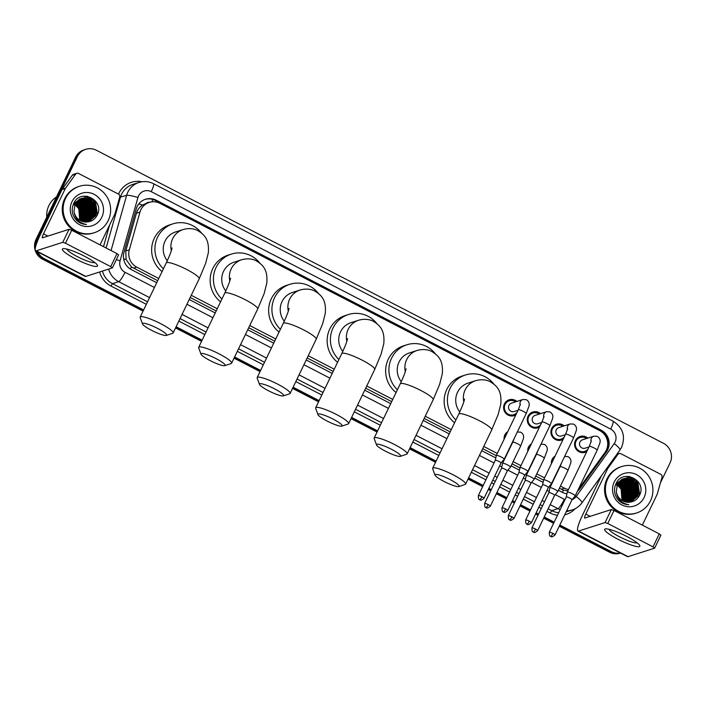 <?xml version="1.0" encoding="UTF-8"?>
<svg xmlns="http://www.w3.org/2000/svg" width="706" height="706" viewBox="0 0 706 706"><rect width="100%" height="100%" fill="white"/><g stroke="black" fill="none" stroke-linecap="round" stroke-linejoin="round"><path stroke-width="1.06" d="M504.128 439.176A7.801 7.581 -107.8 0 1 507.711 431.728M527.779 451.399A7.801 7.581 -107.8 0 1 531.371 443.95M551.439 463.63A7.801 7.581 -107.8 0 1 555.022 456.173M515.812 414.899A8.296 8.066 -107.8 0 1 504.428 403.947A8.296 8.066 -107.8 0 1 516.88 401.432M539.463 427.121A8.296 8.066 -107.8 0 1 528.088 416.169A8.296 8.066 -107.8 0 1 540.531 413.654M563.123 439.344A8.296 8.066 -107.8 0 1 551.739 428.392A8.296 8.066 -107.8 0 1 564.191 425.877M586.774 451.575A8.296 8.066 -107.8 0 1 575.399 440.615A8.296 8.066 -107.8 0 1 587.842 438.099M579.555 486.813A14.632 14.217 72.2 0 0 582.291 483.963L604.998 452.405A14.632 14.217 72.2 0 0 599.729 430.625L159.927 203.346A14.632 14.217 72.2 0 0 139.973 212.082L129.304 249.871A14.632 14.217 72.2 0 0 136.752 267.133L158.753 278.508M149.716 202.269A4.88 4.739 72.2 0 0 146.213 203.381L142.603 205.04C139.541 207.026 137.476 209.753 136.426 213.221L125.756 251.009L126.1 259.534L131.448 266.921L157.694 280.706M559.39 488.287L563.423 490.149L567.889 490.829M190.196 297.5L216.195 310.94M248.697 327.734L274.687 341.166M307.189 357.96L333.188 371.4M365.69 388.194L391.689 401.626M424.191 418.429L450.19 431.86M482.692 448.654L496.256 455.661M512.071 463.842L519.907 467.893M535.73 476.065L543.567 480.115M560.449 486.09L564.5 488.181A14.632 14.217 72.2 0 0 568.498 489.549M191.255 295.302L217.254 308.734M249.756 325.528L275.746 338.968M308.248 355.762L334.247 369.194M366.749 385.997L392.748 399.428M425.25 416.222L451.249 429.654M483.751 446.457L497.262 453.437M513.138 461.636L520.913 465.66M536.789 473.867L544.573 477.883M515.557 401.855A7.316 7.113 72.2 0 0 509.247 400.805L505.831 401.899A8.296 8.066 -107.8 0 1 505.893 401.882M539.207 414.078A7.316 7.113 72.2 0 0 532.906 413.028L529.491 414.122A8.296 8.066 -107.8 0 1 529.544 414.104M562.867 426.3A7.316 7.113 72.2 0 0 556.557 425.25L553.151 426.345A8.296 8.066 -107.8 0 1 553.204 426.327M36.306 244.355A14.632 14.217 -107.8 0 1 37.718 238.999L77.351 156.653L76.477 156.935A14.632 14.217 -107.8 0 1 84.817 149.619A14.632 14.217 -107.8 0 0 76.477 156.935L36.844 239.281L76.477 156.935L75.604 157.209A14.632 14.217 -107.8 0 1 83.943 149.901L85.691 149.345A14.632 14.217 -107.8 0 1 96.422 150.272L663.472 443.306A14.632 14.217 -107.8 0 1 670.029 462.933L660.401 482.93M143.618 309.96L44.275 258.617L43.401 258.899A14.632 14.217 -107.8 0 1 36.474 251.239A14.632 14.217 -107.8 0 0 43.401 258.899L143.336 310.543L43.401 258.899L42.528 259.181A14.632 14.217 -107.8 0 1 35.971 239.555L75.604 157.209M35.485 247.259A14.632 14.217 -107.8 0 1 36.844 239.281A14.632 14.217 -107.8 0 0 35.485 247.259M620.415 553.001A14.632 14.217 -107.8 0 1 611.325 551.66L610.452 551.942L559.523 525.617L610.452 551.942A14.632 14.217 -107.8 0 0 620.521 553.063A14.632 14.217 -107.8 0 1 610.452 551.942L609.578 552.224L559.249 526.208M553.892 522.714L543.947 517.569L553.892 522.714M538.307 514.656L535.872 513.394L538.307 514.656M530.241 510.482L520.287 505.346L530.241 510.482M514.656 502.434L512.212 501.172L514.656 502.434M506.581 498.26L496.636 493.115L506.581 498.26M490.997 490.211L488.561 488.949L490.997 490.211M482.922 486.037L468.334 478.492L482.922 486.037M435.831 461.698L409.833 448.266L435.831 461.698M377.331 431.463L351.332 418.031L377.331 431.463M318.83 401.237L292.831 387.797L318.83 401.237M260.329 371.003L234.33 357.571L260.329 371.003M201.828 340.777L175.838 327.337L201.828 340.777M620.548 553.072L620.309 553.151A14.632 14.217 -107.8 0 1 609.578 552.224M553.61 523.296L543.664 518.151M538.025 515.239L535.589 513.986M529.959 511.073L520.004 505.928M514.374 503.016L511.929 501.754M506.299 498.842L496.353 493.706M490.714 490.794L488.278 489.532M482.648 486.619L468.052 479.083M435.549 462.28L409.551 448.848M377.048 432.054L351.05 418.614M318.547 401.82L292.549 388.388M260.046 371.594L234.048 358.154M201.554 341.36L175.556 327.928M143.053 311.125L42.528 259.181M577.49 491.102A14.632 14.217 72.2 0 0 580.297 488.19L606.419 451.902A14.632 14.217 72.2 0 0 601.141 430.122L156.211 200.186A14.632 14.217 72.2 0 0 136.249 208.932L123.991 252.386A14.632 14.217 72.2 0 0 131.431 269.648L156.723 282.718M145.057 199.41A14.632 14.217 -107.8 0 1 155.338 200.469L600.268 430.395A14.632 14.217 -107.8 0 1 605.545 452.175L579.423 488.473A14.632 14.217 -107.8 0 1 577.896 490.255M77.351 156.653A14.632 14.217 -107.8 0 1 85.691 149.345M44.275 258.617A14.632 14.217 -107.8 0 1 37.771 251.91M611.325 551.66L559.805 525.035M554.175 522.122L544.229 516.986M538.59 514.074L536.154 512.812M530.524 509.9L520.569 504.755M514.939 501.842L512.494 500.589M506.864 497.677L496.909 492.532M491.279 489.62L488.843 488.358M483.204 485.446L468.607 477.909M436.114 461.115L410.115 447.675M377.613 430.881L351.614 417.449M319.112 400.646L293.114 387.215M260.611 370.421L234.613 356.98M202.11 340.186L176.121 326.754M558.42 490.299L562.514 492.417A14.632 14.217 72.2 0 0 566.918 493.847M189.226 299.512L215.224 312.943M247.727 329.746L273.725 343.178M306.227 359.972L332.226 373.412M364.728 390.206L390.718 403.638M423.221 420.432L449.219 433.872M481.721 450.666L495.788 457.938M502.434 461.371L503.307 461.821M511.109 465.854L519.448 470.161M526.085 473.594L526.958 474.044M534.76 478.077L543.108 482.383M549.745 485.816L550.618 486.266M626.61 536.383A19.503 3.203 25.7 0 1 639.477 545.05A19.503 3.203 25.7 0 1 617.874 539.19A19.503 3.203 25.7 0 1 605.819 528.856A19.503 3.203 25.7 0 1 626.61 536.383M609.11 529.315A15.603 2.559 -154.3 0 0 619.718 536.904A15.603 2.559 -154.3 0 0 637.059 542.764M606.392 468.855L607.822 468.396L617.882 454.417A2.436 2.374 72.2 0 1 620.848 453.711L660.772 474.344A2.436 2.374 72.2 0 1 662.016 477.221L657.286 493.962A2.436 2.374 72.2 0 1 657.145 494.359L642.336 525.114M601.565 475.562L582.521 515.124A19.503 3.283 -62.7 0 0 577.94 531.053A19.503 3.283 -62.7 0 0 578.549 531.062L605.077 522.555L611.334 509.547L584.806 518.063A4.88 0.821 117.3 0 1 584.656 518.054A4.88 0.821 117.3 0 1 585.795 514.074L607.61 468.758L606.119 469.234M577.94 531.053L627.466 556.646A19.503 3.283 -62.7 0 0 628.075 556.655L654.612 548.147L653.024 546.868L659.28 533.868L660.869 535.148M611.334 509.547L614.017 510.473L607.76 523.481L653.024 546.868M607.76 523.481L605.077 522.555M614.017 510.473L659.28 533.868M629.125 485.543A21.939 21.33 -107.8 0 1 630.061 487.519M630.899 489.938A21.939 21.33 -107.8 0 1 631.464 492.426M631.676 494.05A21.939 21.33 -107.8 0 1 631.764 496.9M607.822 478.721A24.383 23.695 -107.8 0 1 621.721 466.542A24.383 23.695 -107.8 0 1 647.067 474.07A24.383 23.695 -107.8 0 1 650.517 500.783A24.383 23.695 -107.8 0 1 636.618 512.971A24.383 23.695 -107.8 0 1 611.264 505.443A24.383 23.695 -107.8 0 1 607.822 478.721M636.618 512.971L635.744 513.253A24.383 23.695 -107.8 0 1 610.39 505.717A24.383 23.695 -107.8 0 1 606.948 479.003A24.383 23.695 -107.8 0 1 620.848 466.816L621.721 466.542M618.641 500.395C621.483 503.166 624.845 504.605 628.728 504.702C621.342 503.281 617.203 498.913 616.312 491.597A12.187 11.852 -107.8 0 0 629.831 502.16C634.032 501.622 637.183 499.504 639.274 495.806C647.879 480.698 622.807 468.025 616.082 483.531C613.364 489.62 614.22 495.241 618.641 500.395M644.11 497.474A17.068 16.591 -107.8 0 1 621.871 504.922A17.068 16.591 -107.8 0 1 614.22 482.03A17.068 16.591 -107.8 0 1 636.468 474.582A17.068 16.591 -107.8 0 1 644.11 497.474M616.312 491.597L617.3 484.625L624.104 478.58L626.972 478.05L637.465 483.628L638.1 495.833L630.873 502.01L637.827 495.921L637.191 483.716L626.699 478.138L623.839 478.659L617.026 484.713M630.582 502.063L636.733 496.265L636.097 484.069L625.604 478.492L623.019 478.924L616.206 484.969M630.679 502.045L637.006 496.177L636.371 483.981L625.878 478.403L623.566 478.765M630.114 502.125L635.647 496.618L635.003 484.422L624.51 478.844L622.471 479.118M630.237 502.107L635.921 496.53L635.276 484.334L624.784 478.756L623.036 478.986M629.575 502.187L634.553 496.971L633.917 484.766L623.424 479.189L622.383 479.295M629.726 502.169L634.826 496.883L634.182 484.678L623.689 479.109L622.515 479.224M629.002 502.24L633.458 497.315L632.823 485.119L621.871 479.577M629.143 502.231L633.732 497.227L633.097 485.031L621.995 479.506M628.411 502.266L632.373 497.668L631.729 485.472L621.368 479.886M628.561 502.257L632.647 497.58L632.002 485.384L621.492 479.806M627.81 502.257L631.279 498.021L630.635 485.816L620.883 480.23M627.961 502.257L631.552 497.933L630.908 485.728L620.998 480.142M627.202 502.213L630.184 498.365L629.549 486.169L620.397 480.609M627.352 502.231L630.458 498.277L629.823 486.081L620.521 480.512M626.575 502.142L629.09 498.718L628.455 486.522L619.93 481.015M626.734 502.16L629.364 498.63L628.728 486.434L620.044 480.91M625.948 502.028L628.005 499.071L627.36 486.866L619.471 481.466M626.107 502.063L628.278 498.983L627.634 486.778L619.586 481.351M625.304 501.878L626.91 499.416L626.275 487.219L619.021 481.951M625.463 501.922L627.184 499.336L626.54 487.131L619.136 481.827M624.642 501.684L625.816 499.769L625.181 487.572L618.588 482.48M624.81 501.737L626.09 499.68L625.454 487.484L618.703 482.348M623.972 501.445L624.731 500.122L624.086 487.917L618.174 483.063M624.139 501.507L625.004 500.033L624.36 487.828L618.279 482.913M623.274 501.145L622.992 488.27L617.776 483.698M623.451 501.225L623.91 500.386L623.266 488.181L617.874 483.539M622.745 500.881L622.18 488.534L617.494 484.219M623.292 478.853L615.932 485.057M622.763 479.065L615.879 483.945M622.207 479.206L621.651 479.365M622.56 500.783L621.907 488.623L617.397 484.404M616.312 484.757A12.187 11.852 -107.8 0 1 622.004 500.457M616.126 484.66L615.658 484.431M622.012 500.457L621.086 488.887L617.132 484.987M626.001 494.147L623.936 487.687M625.931 501.066L627.007 497.174M627.096 493.803L625.031 487.343M623.036 484.695L620.027 482.242M626.346 502.098L626.725 501.375M627.025 500.713L628.102 496.821M628.19 493.45L626.125 486.99M624.13 484.342L621.112 481.898M620.512 481.545L619.771 481.165M629.284 493.097L627.21 486.637M630.37 492.753L628.305 486.293M631.464 492.4L629.399 485.94M632.558 492.047L630.493 485.587M633.644 491.703L631.579 485.243M634.738 491.35L632.673 484.89M630.679 482.242L627.669 479.789M635.832 490.997L633.767 484.537M631.773 481.889L628.755 479.445M636.927 490.652L634.853 484.184M632.867 481.545L629.849 479.092M638.012 490.299L635.947 483.839M633.953 481.192L630.943 478.739M639.106 489.946L637.041 483.486M635.047 480.839L626.425 476.418M639.715 494.897L637.889 482.745L629.593 476.488M625.904 496.23L623.557 487.343L622.666 486.081M626.999 495.877L624.651 486.99L623.76 485.728M628.093 495.533L625.745 486.637L624.845 485.375M629.178 495.18L626.831 486.293L625.94 485.031M635.735 493.079L633.388 484.184L632.488 482.93M636.821 492.726L634.473 483.839L633.582 482.577M637.915 492.382L635.568 483.486L634.676 482.224M639.009 492.029L636.662 483.133L635.762 481.88M634.209 480.195L626.16 476.444M639.389 495.594L637.756 482.789L629.02 476.418M450.066 479.55A13.405 2.206 -154.3 0 0 434.993 475.112A13.405 2.206 -154.3 0 0 444.065 481.474A13.405 2.206 -154.3 0 0 458.821 486.575A13.405 2.206 -154.3 0 0 450.066 479.55M434.993 475.112L432.69 468.81A18.285 3 25.7 0 1 432.672 468.255A18.285 3 25.7 0 1 453.243 474.864A18.285 3 25.7 0 1 465.625 484.113A18.285 3 25.7 0 1 465.183 484.448L458.821 486.575M464.566 399.093L463.868 401.696C463.745 402.058 462.845 405.35 458.75 414.078A18.285 3 -154.3 0 1 479.321 420.688A18.285 3 -154.3 0 1 491.703 429.936L498.171 414.44L500.801 404.079C501.922 390.427 496.821 385.864 490.502 381.875C488.755 380.816 483.31 378.531 475.606 380.693L467.963 383.146A18.285 17.774 72.2 0 0 457.532 392.28A18.285 17.774 72.2 0 0 459.774 411.898M455.899 419.991A26.819 26.069 -107.8 0 1 450.057 388.415A26.819 26.069 -107.8 0 1 465.351 375.018A26.819 26.069 -107.8 0 1 493.891 384.117M454.585 422.735A26.819 26.069 -107.8 0 1 446.783 389.465A26.819 26.069 -107.8 0 1 462.077 376.069L465.351 375.018M391.565 449.325A13.405 2.206 -154.3 0 0 376.492 444.877A13.405 2.206 -154.3 0 0 385.564 451.249A13.405 2.206 -154.3 0 0 400.32 456.35A13.405 2.206 -154.3 0 0 391.565 449.325M376.492 444.877L374.189 438.585A18.285 3 25.7 0 1 374.171 438.02A18.285 3 25.7 0 1 394.742 444.639A18.285 3 25.7 0 1 407.124 453.879A18.285 3 25.7 0 1 406.682 454.223L400.32 456.35M406.074 368.867L405.368 371.462C405.244 371.824 404.344 375.124 400.249 383.843A18.285 3 -154.3 0 1 420.82 390.462A18.285 3 -154.3 0 1 433.202 399.702L439.67 384.205L442.3 373.853C443.43 360.192 438.32 355.63 432.001 351.641C430.254 350.582 424.809 348.296 417.105 350.458L409.462 352.912A18.285 17.774 72.2 0 0 399.031 362.046A18.285 17.774 72.2 0 0 401.273 381.664M397.399 389.756A26.819 26.069 -107.8 0 1 391.565 358.189A26.819 26.069 -107.8 0 1 406.85 344.784A26.819 26.069 -107.8 0 1 435.399 353.882M396.084 392.501A26.819 26.069 -107.8 0 1 388.282 359.239A26.819 26.069 -107.8 0 1 403.576 345.834L406.85 344.784M333.064 419.09A13.405 2.206 -154.3 0 0 317.991 414.651A13.405 2.206 -154.3 0 0 327.063 421.014A13.405 2.206 -154.3 0 0 341.819 426.115A13.405 2.206 -154.3 0 0 333.064 419.09M317.991 414.651L315.688 408.35A18.285 3 25.7 0 1 315.679 407.786A18.285 3 25.7 0 1 336.25 414.404A18.285 3 25.7 0 1 348.632 423.644A18.285 3 25.7 0 1 348.182 423.988L341.819 426.115M347.573 338.633L346.867 341.227C346.743 341.598 345.843 344.89 341.748 353.618A18.285 3 -154.3 0 1 362.319 360.228A18.285 3 -154.3 0 1 374.701 369.476L381.169 353.98L383.799 343.619C384.929 329.967 379.819 325.404 373.5 321.406C371.753 320.356 366.308 318.062 358.604 320.233L350.961 322.677A18.285 17.774 72.2 0 0 340.53 331.82A18.285 17.774 72.2 0 0 342.772 351.438M338.906 359.53A26.819 26.069 -107.8 0 1 333.064 327.955A26.819 26.069 -107.8 0 1 348.358 314.558A26.819 26.069 -107.8 0 1 376.898 323.657M337.583 362.266A26.819 26.069 -107.8 0 1 329.79 329.005A26.819 26.069 -107.8 0 1 345.084 315.608L348.358 314.558M274.572 388.856A13.405 2.206 -154.3 0 0 259.49 384.417A13.405 2.206 -154.3 0 0 268.562 390.789A13.405 2.206 -154.3 0 0 283.318 395.889A13.405 2.206 -154.3 0 0 274.572 388.856M259.49 384.417L257.187 378.116A18.285 3 25.7 0 1 257.178 377.56A18.285 3 25.7 0 1 277.749 384.179A18.285 3 25.7 0 1 290.131 393.418A18.285 3 25.7 0 1 289.681 393.754L283.318 395.889M289.072 308.407L288.366 311.002C288.242 311.364 287.351 314.664 283.247 323.383A18.285 3 -154.3 0 1 303.818 330.002A18.285 3 -154.3 0 1 316.2 339.242L322.668 323.745L325.298 313.393C326.428 299.732 321.318 295.17 315 291.181C313.252 290.122 307.807 287.836 300.103 289.998L292.46 292.452A18.285 17.774 72.2 0 0 282.038 301.586A18.285 17.774 72.2 0 0 284.28 321.204M280.406 329.296A26.819 26.069 -107.8 0 1 274.563 297.729A26.819 26.069 -107.8 0 1 289.857 284.324A26.819 26.069 -107.8 0 1 318.397 293.422M279.082 332.041A26.819 26.069 -107.8 0 1 271.289 298.779A26.819 26.069 -107.8 0 1 286.583 285.374L289.857 284.324M216.071 358.63A13.405 2.206 -154.3 0 0 200.998 354.191A13.405 2.206 -154.3 0 0 210.061 360.554A13.405 2.206 -154.3 0 0 224.826 365.655A13.405 2.206 -154.3 0 0 216.071 358.63M200.998 354.191L198.695 347.89A18.285 3 25.7 0 1 198.677 347.326A18.285 3 25.7 0 1 219.248 353.944A18.285 3 25.7 0 1 231.63 363.184A18.285 3 25.7 0 1 231.18 363.528L224.826 365.655M230.571 278.173L229.874 280.767C229.75 281.129 228.85 284.43 224.746 293.149A18.285 3 -154.3 0 1 245.317 299.768A18.285 3 -154.3 0 1 257.699 309.007L264.176 293.519L266.797 283.159C267.927 269.498 262.826 264.944 256.499 260.946C254.76 259.887 249.306 257.602 241.602 259.764L233.96 262.217A18.285 17.774 72.2 0 0 223.537 271.36A18.285 17.774 72.2 0 0 225.779 290.969M221.905 299.062A26.819 26.069 -107.8 0 1 216.062 267.495A26.819 26.069 -107.8 0 1 231.356 254.098A26.819 26.069 -107.8 0 1 259.896 263.188M220.581 301.806A26.819 26.069 -107.8 0 1 212.788 268.545A26.819 26.069 -107.8 0 1 228.082 255.148L231.356 254.098M157.57 328.396A13.405 2.206 -154.3 0 0 142.497 323.957A13.405 2.206 -154.3 0 0 151.569 330.32A13.405 2.206 -154.3 0 0 166.325 335.421A13.405 2.206 -154.3 0 0 157.57 328.396M142.497 323.957L140.194 317.656A18.285 3 25.7 0 1 140.176 317.1A18.285 3 25.7 0 1 160.747 323.71A18.285 3 25.7 0 1 173.129 332.958A18.285 3 25.7 0 1 172.688 333.294L166.325 335.421M172.07 247.938L171.373 250.542C171.249 250.904 170.349 254.195 166.254 262.923A18.285 3 -154.3 0 1 186.825 269.542A18.285 3 -154.3 0 1 199.207 278.782L205.675 263.285L208.305 252.933C209.426 239.272 204.325 234.71 198.007 230.721C196.259 229.662 190.814 227.376 183.11 229.538L175.467 231.992A18.285 17.774 72.2 0 0 165.036 241.125A18.285 17.774 72.2 0 0 167.278 260.743M163.404 268.836A26.819 26.069 -107.8 0 1 157.562 237.26A26.819 26.069 -107.8 0 1 172.855 223.864A26.819 26.069 -107.8 0 1 201.395 232.962M162.089 271.581A26.819 26.069 -107.8 0 1 154.287 238.31A26.819 26.069 -107.8 0 1 169.581 224.914L172.855 223.864M586.527 438.523A7.316 7.113 72.2 0 0 577.076 449.148A7.316 7.113 72.2 0 0 587.904 449.228M591.354 440.906L589.254 446.413A4.386 0.724 -154.3 0 1 593.949 447.878A4.386 0.724 -154.3 0 1 594.196 448.001A4.386 0.724 -154.3 0 1 597.17 450.225L599.897 442.953C600.674 440.156 599.791 437.941 597.25 436.334L593.861 436.176L582.415 439.847A4.386 4.262 72.2 0 0 580.535 446.845A4.386 4.262 72.2 0 0 585.097 448.204L588.998 446.951M575.072 495.983A4.386 0.724 -154.3 0 0 575.169 495.93A4.386 0.724 -154.3 0 0 572.213 493.688A4.386 0.724 -154.3 0 0 567.386 492.011A4.386 0.724 -154.3 0 0 567.271 492.1A4.386 0.724 -154.3 0 0 567.262 492.126L566.283 496.971A3.168 0.521 -154.3 0 0 566.283 496.98A3.168 0.521 -154.3 0 1 566.362 496.9A3.168 0.521 -154.3 0 1 569.848 498.109A3.168 0.521 -154.3 0 1 572.001 499.707A3.168 0.521 -154.3 0 0 572.001 499.707A9.752 9.478 72.2 0 0 576.175 496.486L614.211 443.624A9.752 9.478 72.2 0 0 610.699 429.107L151.243 191.67A9.752 9.478 72.2 0 0 137.944 197.495L120.082 260.788A9.752 9.478 72.2 0 0 125.041 272.295L154.429 287.483M571.913 499.769A3.168 0.521 -154.3 0 0 571.984 499.724L575.169 495.93A4.386 0.724 -154.3 0 0 575.178 495.903L597.17 450.225M556.557 425.25A7.316 7.113 72.2 0 0 553.425 436.926A7.316 7.113 72.2 0 0 564.244 437.005M567.695 428.683L565.603 434.19A4.386 0.724 -154.3 0 1 570.298 435.655A4.386 0.724 -154.3 0 1 570.536 435.779A4.386 0.724 -154.3 0 1 573.51 438.002L576.237 430.731C577.014 427.924 576.131 425.718 573.599 424.103L570.201 423.953L558.764 427.615A4.386 4.262 72.2 0 0 556.884 434.622A4.386 4.262 72.2 0 0 561.447 435.973L565.347 434.728M543.726 479.789A4.386 0.724 -154.3 0 0 543.62 479.877A4.386 0.724 -154.3 0 0 543.611 479.903L542.623 484.748A3.168 0.521 -154.3 0 1 542.632 484.74A3.168 0.521 -154.3 0 1 542.711 484.678A3.168 0.521 -154.3 0 1 546.197 485.878A3.168 0.521 -154.3 0 1 548.341 487.484A3.168 0.521 -154.3 0 0 548.341 487.484L551.51 483.707A4.386 0.724 -154.3 0 0 551.527 483.681A4.386 0.724 -154.3 0 0 548.553 481.457A4.386 0.724 -154.3 0 0 543.726 479.789M551.412 483.76A4.386 0.724 -154.3 0 0 551.51 483.707L573.51 438.002M548.262 487.546A3.168 0.521 -154.3 0 0 548.333 487.502L531.362 522.767A3.168 0.521 -154.3 0 0 529.218 521.16A3.168 0.521 -154.3 0 0 525.652 520.013L542.632 484.74M532.906 413.028A7.316 7.113 72.2 0 0 529.765 424.703A7.316 7.113 72.2 0 0 540.593 424.783M544.044 416.452L541.943 421.967A4.386 0.724 -154.3 0 1 546.638 423.432A4.386 0.724 -154.3 0 1 546.885 423.556A4.386 0.724 -154.3 0 1 549.85 425.771L552.586 418.508C553.363 415.702 552.48 413.495 549.939 411.88L546.55 411.722L535.104 415.393A4.386 4.262 72.2 0 0 533.224 422.4A4.386 4.262 72.2 0 0 537.787 423.75L541.687 422.497M520.075 467.566A4.386 0.724 -154.3 0 0 519.96 467.646A4.386 0.724 -154.3 0 0 519.951 467.681L518.972 472.517A3.168 0.521 -154.3 0 1 518.972 472.508A3.168 0.521 -154.3 0 1 519.051 472.455A3.168 0.521 -154.3 0 1 522.537 473.655A3.168 0.521 -154.3 0 1 524.682 475.262A3.168 0.521 -154.3 0 0 524.682 475.262L527.85 471.476A4.386 0.724 -154.3 0 0 527.867 471.458A4.386 0.724 -154.3 0 0 524.902 469.234A4.386 0.724 -154.3 0 0 520.075 467.566M527.761 471.537A4.386 0.724 -154.3 0 0 527.85 471.476L549.85 425.771M524.602 475.323A3.168 0.521 -154.3 0 0 524.673 475.279L507.711 510.535A3.168 0.521 -154.3 0 0 505.558 508.938A3.168 0.521 -154.3 0 0 501.992 507.79L518.972 472.508M509.247 400.805A7.316 7.113 72.2 0 0 506.114 412.472A7.316 7.113 72.2 0 0 516.933 412.56M520.384 404.229L518.292 409.745A4.386 0.724 -154.3 0 1 522.987 411.21A4.386 0.724 -154.3 0 1 523.225 411.333A4.386 0.724 -154.3 0 1 526.199 413.548L528.926 406.277C529.703 403.479 528.82 401.273 526.288 399.658L522.89 399.499L511.453 403.17A4.386 4.262 72.2 0 0 509.573 410.168A4.386 4.262 72.2 0 0 514.136 411.527L518.036 410.274M496.415 455.344A4.386 0.724 -154.3 0 0 496.309 455.423A4.386 0.724 -154.3 0 0 496.3 455.449L495.312 460.294A3.168 0.521 -154.3 0 1 495.321 460.286A3.168 0.521 -154.3 0 1 495.4 460.224A3.168 0.521 -154.3 0 1 498.886 461.433A3.168 0.521 -154.3 0 1 501.031 463.039A3.168 0.521 -154.3 0 0 501.031 463.039L504.199 459.253A4.386 0.724 -154.3 0 0 504.216 459.227A4.386 0.724 -154.3 0 0 501.242 457.011A4.386 0.724 -154.3 0 0 496.415 455.344M500.951 463.092A3.168 0.521 -154.3 0 0 501.022 463.057L484.051 498.312A3.168 0.521 -154.3 0 0 481.907 496.715A3.168 0.521 -154.3 0 0 478.341 495.568L495.321 460.286M554.669 456.914A7.316 7.113 72.2 0 0 551.651 463.18M550.009 487.678A4.386 0.724 -154.3 0 0 549.903 487.767A4.386 0.724 -154.3 0 0 549.886 487.793L548.906 492.638A3.168 0.521 -154.3 0 1 548.915 492.629A3.168 0.521 -154.3 0 1 548.994 492.567A3.168 0.521 -154.3 0 1 552.48 493.776A3.168 0.521 -154.3 0 1 554.625 495.374A3.168 0.521 -154.3 0 0 554.625 495.374L557.793 491.597A4.386 0.724 -154.3 0 0 557.811 491.57A4.386 0.724 -154.3 0 0 554.837 489.355A4.386 0.724 -154.3 0 0 550.009 487.678M554.545 495.435A3.168 0.521 -154.3 0 0 554.616 495.391L537.645 530.656A3.168 0.521 -154.3 0 0 535.501 529.05A3.168 0.521 -154.3 0 0 531.936 527.903L548.915 492.629M531.009 444.692A7.316 7.113 72.2 0 0 528 450.949M526.358 475.456A4.386 0.724 -154.3 0 0 526.244 475.544A4.386 0.724 -154.3 0 0 526.235 475.57L525.255 480.415A3.168 0.521 -154.3 0 1 525.255 480.407A3.168 0.521 -154.3 0 1 525.335 480.345A3.168 0.521 -154.3 0 1 528.82 481.545A3.168 0.521 -154.3 0 1 530.965 483.151A3.168 0.521 -154.3 0 0 530.965 483.151L534.133 479.374A4.386 0.724 -154.3 0 0 534.151 479.348A4.386 0.724 -154.3 0 0 531.177 477.124A4.386 0.724 -154.3 0 0 526.358 475.456M530.886 483.213A3.168 0.521 -154.3 0 0 530.956 483.169L513.986 518.433A3.168 0.521 -154.3 0 0 511.841 516.827A3.168 0.521 -154.3 0 0 508.276 515.68L525.255 480.407M507.349 432.469A7.316 7.113 72.2 0 0 504.34 438.726M510.385 467.204A4.386 0.724 -154.3 0 0 510.482 467.143A4.386 0.724 -154.3 0 0 510.5 467.125A4.386 0.724 -154.3 0 0 507.526 464.901A4.386 0.724 -154.3 0 0 502.698 463.233A4.386 0.724 -154.3 0 0 502.584 463.312A4.386 0.724 -154.3 0 0 502.575 463.348L501.595 468.184A3.168 0.521 -154.3 0 0 501.595 468.202M507.235 470.99A3.168 0.521 -154.3 0 0 507.296 470.946A3.168 0.521 -154.3 0 0 505.169 469.322A3.168 0.521 -154.3 0 0 501.684 468.113A3.168 0.521 -154.3 0 0 501.604 468.175L484.625 503.457C484.625 509.282 486.205 506.829 486.019 507.649A3.168 0.529 117.3 0 0 486.125 507.649A3.168 0.529 -62.7 0 0 488.19 504.605A3.168 0.521 -154.3 0 0 484.625 503.457M488.19 504.605A3.168 0.521 -154.3 0 1 490.335 506.202L507.314 470.928A3.168 0.521 -154.3 0 0 507.314 470.928L510.482 467.143M84.323 256.146A19.503 3.203 25.7 0 1 97.181 264.812A19.503 3.203 25.7 0 1 75.586 258.943A19.503 3.203 25.7 0 1 63.522 248.609A19.503 3.203 25.7 0 1 84.323 256.146M66.823 249.068A15.603 2.559 -154.3 0 0 77.422 256.666A15.603 2.559 -154.3 0 0 94.772 262.517M65.534 188.158A2.436 2.374 72.2 0 0 65.314 188.52L62.04 189.57A2.436 2.374 -107.8 0 1 62.252 189.208L65.534 188.158L75.595 174.179A2.436 2.374 72.2 0 1 78.551 173.473L118.484 194.106A2.436 2.374 72.2 0 1 119.72 196.983L114.999 213.724A2.436 2.374 72.2 0 1 114.849 214.112L100.049 244.867M62.04 189.57L40.233 234.886A19.503 3.283 -62.7 0 0 35.644 250.806A19.503 3.283 -62.7 0 0 36.253 250.815L62.79 242.308L69.047 229.309L42.51 237.816A4.88 0.821 117.3 0 1 42.36 237.816A4.88 0.821 117.3 0 1 43.507 233.836L65.314 188.52M62.252 189.208L72.312 175.229A2.436 2.374 -107.8 0 1 73.495 174.364L76.769 173.314M35.644 250.806L85.179 276.408A19.503 3.283 -62.7 0 0 85.788 276.417L112.316 267.909L110.727 266.63L116.984 253.622L118.573 254.901M69.047 229.309L71.721 230.235L65.464 243.235L110.727 266.63M65.464 243.235L62.79 242.308M71.721 230.235L116.984 253.622M46.79 217.069A21.939 21.33 -107.8 0 1 48.882 205.605A21.939 21.33 -107.8 0 1 56.462 196.974M86.829 205.305A21.939 21.33 -107.8 0 1 87.765 207.282M88.612 209.691A21.939 21.33 -107.8 0 1 89.177 212.179M89.388 213.812A21.939 21.33 -107.8 0 1 89.468 216.663M65.526 198.483A24.383 23.695 -107.8 0 1 79.425 186.296A24.383 23.695 -107.8 0 1 104.779 193.823A24.383 23.695 -107.8 0 1 108.23 220.546A24.383 23.695 -107.8 0 1 94.322 232.724A24.383 23.695 -107.8 0 1 68.976 225.196A24.383 23.695 -107.8 0 1 65.526 198.483M94.322 232.724L93.448 233.006A24.383 23.695 -107.8 0 1 68.103 225.479A24.383 23.695 -107.8 0 1 64.652 198.757A24.383 23.695 -107.8 0 1 78.56 186.578L79.425 186.296M76.345 220.157C79.187 222.928 82.558 224.358 86.441 224.464C79.046 223.043 74.907 218.675 74.015 211.35A12.187 11.852 -107.8 0 0 87.544 221.913C91.745 221.384 94.886 219.266 96.987 215.559C105.591 200.46 80.51 187.778 73.786 203.284C71.077 209.373 71.924 214.995 76.345 220.157M101.823 217.236A17.068 16.591 -107.8 0 1 79.575 224.684A17.068 16.591 -107.8 0 1 71.933 201.792A17.068 16.591 -107.8 0 1 94.18 194.344A17.068 16.591 -107.8 0 1 101.823 217.236M88.585 221.763L95.539 215.674L94.895 203.478L84.402 197.901L81.543 198.421L74.73 204.466M88.577 221.763L95.813 215.586L95.169 203.39L84.676 197.812L81.817 198.333L75.004 204.378L74.015 211.35M88.285 221.816L94.445 216.027L93.81 203.822L83.317 198.254L80.722 198.686L73.918 204.731M88.382 221.799L94.719 215.939L94.074 203.734L83.582 198.165L81.278 198.518M87.826 221.887L93.351 216.371L92.715 204.175L82.223 198.598L80.184 198.871M87.95 221.869L93.624 216.292L92.989 204.087L82.496 198.51L80.74 198.739M87.288 221.949L92.265 216.724L91.621 204.528L81.128 198.951L80.096 199.048M87.429 221.931L92.539 216.636L91.895 204.44L81.402 198.863L80.219 198.986M86.706 222.002L91.171 217.077L90.527 204.872L79.584 199.33M86.856 221.984L91.445 216.989L90.8 204.784L79.707 199.26M86.114 222.019L90.077 217.43L89.441 205.225L79.081 199.648M86.264 222.019L90.35 217.342L89.715 205.137L79.204 199.569M85.514 222.011L88.982 217.775L88.347 205.578L78.587 199.992M85.664 222.019L89.256 217.686L88.621 205.49L78.71 199.904M84.905 221.975L87.897 218.128L87.253 205.923L78.11 200.363M85.064 221.984L88.171 218.039L87.526 205.843L78.225 200.266M84.288 221.896L86.803 218.481L86.167 206.276L77.634 200.778M84.446 221.922L87.076 218.392L86.441 206.187L77.757 200.672M83.652 221.79L85.708 218.825L85.073 206.629L77.175 201.219M83.811 221.816L85.982 218.736L85.347 206.54L77.289 201.104M83.008 221.64L84.623 219.178L83.979 206.982L76.733 201.713M83.176 221.675L84.897 219.089L84.252 206.893L76.839 201.581M82.355 221.446L83.529 219.531L82.884 207.326L76.301 202.243M82.514 221.499L83.802 219.442L83.158 207.237L76.407 202.101M81.675 221.199L82.434 219.875L81.799 207.679L75.886 202.825M81.843 221.269L82.708 219.787L82.072 207.59L75.992 202.675M80.987 220.899L80.705 208.032L75.489 203.46M81.164 220.978L81.614 220.14L80.978 207.943L75.586 203.293M80.449 220.634L79.884 208.288L75.198 203.981M81.005 198.607L73.645 204.819M80.475 198.827L73.583 203.699M79.91 198.96L79.363 199.118M80.272 220.537L79.61 208.376L75.11 204.166M74.015 204.511A12.187 11.852 -107.8 0 1 79.716 220.21L78.798 208.641L74.845 204.74M73.839 204.422L73.362 204.193M83.714 213.909L81.649 207.449M83.643 220.819L84.72 216.927M84.808 213.556L82.743 207.096M80.749 204.449L77.731 202.004M84.049 221.861L84.429 221.128M84.729 220.466L85.814 216.574M85.894 213.212L83.829 206.743M81.843 204.105L78.825 201.651M78.225 201.307L77.483 200.919M86.988 212.859L84.923 206.399M88.082 212.506L86.017 206.046M89.177 212.153L87.103 205.693M90.262 211.809L88.197 205.349M91.356 211.456L89.291 204.996M92.451 211.103L90.386 204.643M88.391 202.004L85.373 199.551M93.536 210.759L91.471 204.299M89.486 201.651L86.467 199.198M94.63 210.406L92.565 203.946M90.571 201.298L87.562 198.854M95.725 210.053L93.66 203.593M91.665 200.954L88.647 198.501M96.819 209.708L94.745 203.249M92.76 200.601L84.138 196.171M97.428 214.65L95.601 202.498L87.306 196.25M83.617 215.992L81.269 207.096L80.378 205.834M84.702 215.639L82.364 206.743L81.464 205.49M85.797 215.286L83.449 206.399L82.558 205.137M86.891 214.942L84.543 206.046L83.652 204.784M93.439 212.833L91.092 203.946L90.2 202.684M94.533 212.488L92.186 203.593L91.295 202.331M95.628 212.135L93.28 203.249L92.38 201.987M96.713 211.782L94.366 202.896L93.474 201.634M91.921 199.948L83.873 196.197M97.093 215.356L95.46 202.543L86.732 196.171M138.738 203.999A14.632 1.942 15.8 0 1 142.603 205.04M602.156 432.204A14.632 2.462 -62.7 0 0 602.359 431.719M562.32 492.311A14.632 2.462 -62.7 0 0 563.423 490.149M130.363 269.03A14.632 2.462 -62.7 0 0 131.448 266.921M123.638 258.881A14.632 1.942 15.8 0 1 126.1 259.534M151.852 201.845A14.632 2.462 -62.7 0 0 152.902 199.48M561.217 489.24L564.5 488.181M133.469 268.192L136.752 267.133M125.756 251.009L129.304 249.871M136.426 213.221L139.973 212.082M35.971 239.555L37.718 238.999M600.268 430.395L601.141 430.122M614.211 443.624A9.752 1.862 35.7 0 1 619.947 450.022L621.668 447.11C625.728 436.131 622.833 427.474 612.993 421.138A9.752 1.641 117.3 0 1 610.699 429.107M111.045 250.551L126.621 195.359A19.503 18.956 -107.8 0 1 127.812 192.208A19.503 18.956 -107.8 0 1 138.932 182.466L132.71 184.46A19.503 18.956 72.2 0 0 121.591 194.212A19.503 18.956 72.2 0 0 120.399 197.353L106.103 248M119.623 197.318L126.621 195.359A9.752 1.288 15.8 0 1 137.944 197.495M575.169 508.699A21.939 21.33 -107.8 0 1 564.721 514.824M557.484 515.248A21.939 21.33 -107.8 0 1 550.15 513.006L546.938 511.347M541.299 508.435L538.863 507.173M533.233 504.269L523.278 499.124M517.648 496.212L515.212 494.95M509.573 492.038L499.627 486.902M493.988 483.989L491.552 482.727M485.922 479.815L471.326 472.27M438.823 455.476L412.825 442.044M380.322 425.25L354.324 411.81M321.821 395.016L295.823 381.584M263.32 364.781L237.331 351.35M204.828 334.556L178.83 321.115M146.327 304.321L110.877 286.001A21.939 21.33 -107.8 0 1 99.643 271.969M103.5 246.659L109.624 224.967M118.52 194.124A21.939 21.33 -107.8 0 1 142.003 181.76M566.15 511.868L572.266 509.908A19.503 18.956 -107.8 0 1 566.662 510.791M560.185 509.644A19.503 18.956 -107.8 0 1 557.961 508.673L551.739 510.667A19.503 18.956 72.2 0 0 558.711 512.706M149.557 297.614L118.687 281.668L112.466 283.662L147.545 301.789M125.041 272.295A9.752 1.641 117.3 0 1 118.687 281.668A19.503 18.956 -107.8 0 1 108.671 269.074M102.449 271.069A19.503 18.956 72.2 0 0 112.466 283.662L110.877 286.001M555.26 494.624L564.315 499.301A9.752 1.641 117.3 0 1 557.961 508.673L550.168 504.64M544.529 501.728L542.093 500.466M536.463 497.553L526.508 492.417M520.878 489.505L518.433 488.243M512.803 485.331L502.857 480.195M497.218 477.282L494.782 476.02M489.143 473.108L474.556 465.563M442.053 448.769L416.055 435.337M383.552 418.534L357.554 405.103M325.051 388.309L299.053 374.877M266.55 358.074L240.552 344.643M208.049 327.849L182.06 314.408M180.048 318.582L206.046 332.023M238.549 348.817L264.547 362.249M297.05 379.051L323.039 392.483M355.542 409.277L381.54 422.709M414.043 439.511L440.041 452.943M472.543 469.737L487.14 477.282M492.77 480.195L495.215 481.457M500.845 484.369L510.791 489.505M516.43 492.417L518.866 493.679M524.496 496.592L534.451 501.728M540.081 504.64L542.526 505.902M548.156 508.814L551.739 510.667L550.15 513.006M186.931 304.277L212.93 317.718M245.432 334.512L271.431 347.943M303.933 364.737L329.931 378.178M362.434 394.972L388.424 408.403M420.926 425.206L446.924 438.638M479.427 455.432L494.023 462.977M499.654 465.889L501.834 467.01M507.949 470.17L517.683 475.2M523.314 478.112L525.493 479.233M531.6 482.392L541.334 487.422M546.965 490.335L549.144 491.464M564.315 499.301A9.752 9.478 72.2 0 0 565.003 499.619M116.296 259.72A9.752 1.288 15.8 0 1 120.082 260.788M576.175 496.486A9.752 1.862 35.7 0 1 581.903 502.884L619.947 450.022M612.993 421.138L153.537 183.71A9.752 1.641 117.3 0 1 151.243 191.67M605.545 452.175L606.419 451.902M579.423 488.473L580.297 488.19M155.338 200.469L156.211 200.186M578.549 531.062L628.075 556.655M585.795 514.074L590.172 516.333M617.882 454.417L616.453 454.876M475.606 380.693A18.285 17.774 72.2 0 0 465.175 389.827A18.285 17.774 72.2 0 0 463.816 401.864M417.105 350.458A18.285 17.774 72.2 0 0 406.674 359.601A18.285 17.774 72.2 0 0 405.315 371.63M358.604 320.233A18.285 17.774 72.2 0 0 348.173 329.367A18.285 17.774 72.2 0 0 346.814 341.404M300.103 289.998A18.285 17.774 72.2 0 0 289.681 299.132A18.285 17.774 72.2 0 0 288.313 311.17M241.602 259.764A18.285 17.774 72.2 0 0 231.18 268.907A18.285 17.774 72.2 0 0 229.812 280.935M183.11 229.538A18.285 17.774 72.2 0 0 172.679 238.672A18.285 17.774 72.2 0 0 171.32 250.709M552.869 533.383A3.168 0.529 -62.7 0 1 550.804 536.428A3.168 0.529 117.3 0 1 550.706 536.428C551.395 535.845 550.362 538.634 555.022 534.989A3.168 0.521 -154.3 0 0 552.869 533.383A3.168 0.521 -154.3 0 0 549.303 532.236L566.283 496.962M593.861 436.176A4.386 4.262 72.2 0 0 591.16 441.718M529.218 521.16A3.168 0.529 -62.7 0 1 527.153 524.205A3.168 0.529 117.3 0 1 527.055 524.205C527.735 523.623 526.711 526.402 531.362 522.767M570.201 423.953A4.386 4.262 72.2 0 0 567.5 429.495M505.558 508.938A3.168 0.529 -62.7 0 1 503.493 511.982A3.168 0.529 117.3 0 1 503.396 511.982C504.084 511.391 503.051 514.18 507.711 510.535M546.55 411.722A4.386 4.262 72.2 0 0 543.849 417.272M481.907 496.715A3.168 0.529 -62.7 0 1 479.842 499.76A3.168 0.529 117.3 0 1 479.745 499.751C480.424 499.168 479.4 501.957 484.051 498.312M522.89 399.499A4.386 4.262 72.2 0 0 520.19 405.041M535.501 529.05A3.168 0.529 -62.7 0 1 533.436 532.095A3.168 0.529 117.3 0 1 533.33 532.095C534.018 531.512 532.995 534.301 537.645 530.656M564.641 456.455A4.386 4.262 72.2 0 0 564.623 456.464L568.03 456.614C570.572 458.229 571.454 460.436 570.677 463.233L567.942 470.505A4.386 0.724 -154.3 0 0 564.976 468.29A4.386 0.724 -154.3 0 0 564.729 468.166A4.386 0.724 -154.3 0 0 560.034 466.701L549.903 487.767M511.841 516.827A3.168 0.529 -62.7 0 1 509.776 519.872A3.168 0.529 117.3 0 1 509.679 519.872C510.367 519.289 509.335 522.069 513.986 518.433M540.981 444.233A4.386 4.262 72.2 0 0 540.972 444.242L544.379 444.392C546.912 446.007 547.794 448.213 547.018 451.01L544.291 458.282A4.386 0.724 -154.3 0 0 541.317 456.067A4.386 0.724 -154.3 0 0 541.078 455.944A4.386 0.724 -154.3 0 0 536.383 454.479L526.244 475.544M517.33 432.01A4.386 4.262 72.2 0 0 517.313 432.01L520.719 432.169C523.252 433.775 524.134 435.99 523.367 438.788L520.631 446.06A4.386 0.724 -154.3 0 0 517.666 443.836A4.386 0.724 -154.3 0 0 517.419 443.712A4.386 0.724 -154.3 0 0 512.724 442.247L502.584 463.312M36.253 250.815L85.788 276.417M43.507 233.836L47.884 236.095M75.595 174.179L72.312 175.229M145.93 203.469L149.204 202.419M572.266 509.908C576.22 508.602 579.441 506.255 581.903 502.884M153.537 183.71C148.825 181.354 143.953 180.939 138.932 182.466M654.674 548.103L660.931 535.095M619.056 453.561L616.903 454.249M458.75 414.078L432.672 468.255M491.703 429.936L465.625 484.113M400.249 383.843L374.171 438.02M433.202 399.702L407.124 453.879M341.748 353.618L315.679 407.786M374.701 369.476L348.632 423.644M283.247 323.383L257.178 377.56M316.2 339.242L290.131 393.418M224.746 293.149L198.677 347.326M257.699 309.007L231.63 363.184M166.254 262.923L140.176 317.1M199.207 278.782L173.129 332.958M580.217 437.482L576.802 438.576M589.254 446.413L567.271 492.1M584.683 451.408L581.267 452.502M555.022 534.989L572.001 499.707M549.303 532.236C549.303 538.06 550.892 535.607 550.706 536.428M565.603 434.19L543.62 479.877M561.023 439.185L557.616 440.279M525.652 520.013C525.652 525.838 527.241 523.384 527.055 524.205M541.943 421.967L519.96 467.646M537.372 426.962L533.957 428.057M501.992 507.79C501.992 513.615 503.581 511.162 503.396 511.982M518.292 409.745L496.309 455.423M513.712 414.731L510.306 415.825M526.199 413.548L504.216 459.227M478.341 495.568C478.341 501.384 479.921 498.93 479.745 499.751M554.854 456.526L554.245 456.72M560.034 466.701L561.905 462.112M567.942 470.505L557.811 491.57M531.936 527.903C531.936 533.727 533.515 531.274 533.33 532.095M531.194 444.303L530.585 444.498M536.383 454.479L538.254 449.89M544.291 458.282L534.151 479.348M508.276 515.68C508.276 521.505 509.864 519.051 509.679 519.872M490.335 506.202C485.684 509.847 486.708 507.058 486.019 507.649M507.543 432.072L506.934 432.266M512.724 442.247L514.595 437.658M520.631 446.06L510.5 467.125M112.378 267.856L118.634 254.857"/></g></svg>
